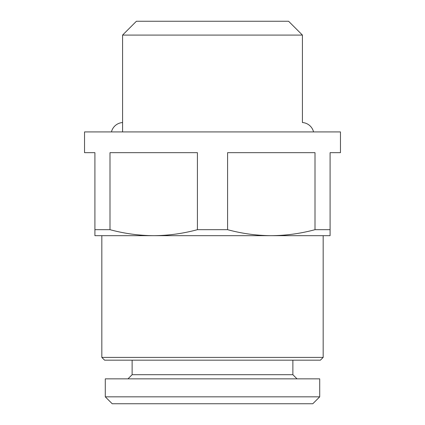 <?xml version="1.0" encoding="UTF-8"?>
<svg xmlns="http://www.w3.org/2000/svg" width="425" height="425" viewBox="0 0 425 425"><rect width="100%" height="100%" fill="white"/><g stroke="black" fill="none" stroke-linecap="round" stroke-linejoin="round"><path stroke-width="0.64" d="M313.554 131.92A12.314 12.314 0 0 0 302.419 122.538L302.419 35.084L122.581 35.084L136.414 21.25L288.586 21.25L302.419 35.084M111.446 131.92A12.314 12.314 0 0 1 122.581 122.538M105.288 396.833L112.205 403.75L312.795 403.75L319.712 396.833L319.712 378.85L105.288 378.85L105.288 396.833L319.712 396.833M127.978 378.85L132.127 374.701L292.873 374.701L297.022 378.85M292.873 374.701L292.873 360.172M132.127 374.701L132.127 360.172M122.581 131.92L122.581 35.084M323.17 357.409L320.402 360.172L104.598 360.172L101.83 357.409L323.17 357.409L323.17 235.673M101.83 357.409L101.83 235.673L330.087 235.673L330.087 152.671L340.462 152.671L340.462 131.92L84.538 131.92L84.538 152.671L94.913 152.671L94.913 229.681L109.995 229.681L109.995 152.671L197.418 152.671L197.418 229.681L227.582 229.681L227.582 152.671L315.005 152.671L315.005 229.681L330.087 229.681M315.005 229.681C300.555 233.58 285.988 235.577 271.293 235.673C256.578 235.583 242.006 233.585 227.582 229.681M197.418 229.681C182.973 233.58 168.401 235.577 153.707 235.673C138.991 235.583 124.424 233.585 109.995 229.681M94.913 229.681L94.913 235.673L153.707 235.673"/></g></svg>
